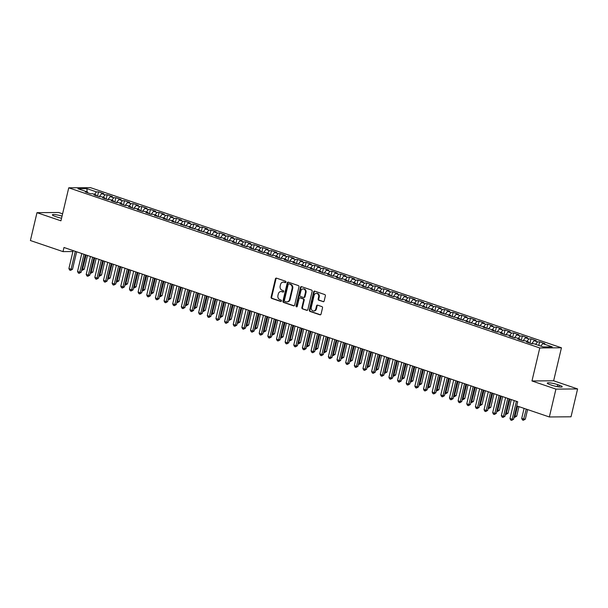 <?xml version="1.0" encoding="UTF-8"?>
<svg xmlns="http://www.w3.org/2000/svg" width="608" height="608" viewBox="0 0 608 608"><rect width="100%" height="100%" fill="white"/><g stroke="black" fill="none" stroke-linecap="round" stroke-linejoin="round"><path stroke-width="0.91" d="M285.942 282.127A0.737 0.616 -90.5 0 0 285.517 281.215L276.496 278.152A1.056 0.882 -90.5 0 0 275.409 278.874L271.1 297.099A1.056 0.882 -90.5 0 0 271.708 298.406L280.729 301.469A0.737 0.616 -90.5 0 0 281.063 300.056L279.893 299.653A3.367 2.82 -90.5 0 1 277.947 295.488L278.304 293.976A3.367 2.82 -90.5 0 1 280.995 291.528A3.367 2.82 -90.5 0 1 281.785 291.658L282.956 292.053A0.737 0.616 -90.5 0 0 283.29 290.632L282.12 290.236A3.367 2.82 -90.5 0 1 280.166 286.072L280.531 284.559A3.367 2.82 -90.5 0 1 283.222 282.112A3.367 2.82 -90.5 0 1 284.012 282.241L285.182 282.636A0.737 0.616 -90.5 0 0 285.942 282.127M323.068 301.697A1.056 0.882 -90.5 0 0 324.155 300.975L325.364 295.86A1.056 0.882 -90.5 0 0 324.756 294.561L314.739 291.156A1.056 0.882 -90.5 0 0 313.652 291.878L309.343 310.103A1.056 0.882 -90.5 0 0 309.951 311.402L319.968 314.815A1.056 0.882 -90.5 0 0 321.054 314.085L322.521 307.914A1.056 0.882 -90.5 0 0 321.906 306.607L317.619 305.155A1.056 0.882 -90.5 0 0 316.532 305.877L315.81 308.94A2.82 2.356 -90.5 0 1 313.561 310.984A2.82 2.356 -90.5 0 1 311.266 307.397L314.1 295.397A2.82 2.356 -90.5 0 1 316.35 293.352A2.82 2.356 -90.5 0 1 318.645 296.94L318.174 298.938A1.056 0.882 -90.5 0 0 318.782 300.246L323.562 301.697M555.925 389.112L577.6 388.938L553.645 380.79L531.97 380.965L555.925 389.112L549.343 416.966L516.732 405.878L517.712 401.751L63.984 247.486L63.004 251.613L72.914 251.53M531.97 380.965L539.775 347.958L68.742 187.811L90.417 187.629L561.442 347.784L539.775 347.958M62.594 213.834L58.657 212.496L36.982 212.671L60.944 220.818L68.742 187.811M36.982 212.671L30.4 240.525L63.004 251.613M298.961 286.885A1.056 0.882 -90.5 0 0 298.353 285.585L288.336 282.18A1.056 0.882 -90.5 0 0 287.25 282.902L282.94 301.127A1.056 0.882 -90.5 0 0 283.548 302.427L293.565 305.832A1.056 0.882 -90.5 0 0 294.652 305.11L298.961 286.885M301.538 286.664L311.554 290.069A1.056 0.882 -90.5 0 1 312.162 291.376L307.853 309.601A1.056 0.882 -90.5 0 1 306.766 310.323L302.48 308.864A1.056 0.882 -90.5 0 1 301.872 307.564L303.62 300.17A1.056 0.882 -90.5 0 0 303.012 298.87L300.162 297.905A1.056 0.882 -90.5 0 0 299.075 298.627L297.259 306.326A0.737 0.616 -90.5 0 1 296.066 305.923L300.451 287.394A1.056 0.882 -90.5 0 1 301.538 286.664M97.538 196.118L98.542 191.87L96.459 191.892L86.944 188.655L77.923 188.731L87.438 191.961L85.363 191.976L90.546 193.747L92.629 193.724L96.087 194.902L94.012 194.917L99.195 196.68L101.278 196.665L104.736 197.843L102.661 197.858L107.852 199.622L109.926 199.606L113.384 200.784L111.31 200.8L116.5 202.563L118.575 202.548L122.033 203.726L119.958 203.741L125.149 205.504L127.224 205.489L130.682 206.667L128.607 206.682L133.798 208.445L135.873 208.43L139.331 209.608L137.256 209.623L142.447 211.386L144.522 211.371L147.98 212.549L145.905 212.564L151.096 214.328L153.17 214.312L156.628 215.49L154.554 215.506L165.285 218.432L163.202 218.447L168.393 220.21L170.468 220.195L173.934 221.365L171.851 221.388L182.582 224.306L180.5 224.329L191.231 227.248L189.149 227.27L199.88 230.189L197.798 230.204L208.529 233.13L206.446 233.145L217.178 236.071L215.095 236.086L220.286 237.85L222.368 237.834L225.826 239.012L223.744 239.028L228.935 240.791L231.017 240.776L234.475 241.954L232.393 241.969L237.584 243.732L239.666 243.717L243.124 244.895L241.042 244.91L246.232 246.673L248.315 246.658L251.773 247.836L249.69 247.851L254.881 249.614L256.964 249.599L260.422 250.777L258.339 250.792L263.53 252.556L265.612 252.54L269.07 253.718L266.988 253.734L272.179 255.497L274.261 255.482L277.719 256.66L275.637 256.675L280.828 258.438L282.91 258.423L286.368 259.601L284.286 259.616L289.476 261.379L291.559 261.364L295.017 262.534L292.934 262.557L303.666 265.476L301.583 265.498L312.314 268.417L310.232 268.44L315.423 270.203L317.505 270.18L320.963 271.358L318.881 271.373L324.072 273.144L326.154 273.121L329.612 274.299L327.53 274.314L332.72 276.085L334.803 276.062L338.261 277.24L336.186 277.256L341.369 279.019L343.452 279.004L346.91 280.182L344.835 280.197L350.018 281.96L352.1 281.945L355.558 283.123L353.484 283.138L358.667 284.901L360.749 284.886L364.207 286.064L362.132 286.079L367.316 287.842L369.398 287.827L372.856 289.005L370.781 289.02L375.964 290.784L378.047 290.768L381.505 291.946L379.43 291.962L384.613 293.725L386.696 293.71L390.154 294.888L388.079 294.903L393.27 296.666L395.344 296.651L398.802 297.829L396.728 297.844L401.918 299.607L403.993 299.592L407.451 300.77L405.376 300.785L410.567 302.548L412.642 302.533L416.1 303.704L414.025 303.726L424.749 306.645L422.674 306.668L433.398 309.586L431.323 309.609L436.514 311.372L438.588 311.349L442.054 312.527L439.972 312.542L450.703 315.468L448.62 315.484L459.352 318.41L457.269 318.425L468 321.351L465.918 321.366L476.649 324.292L474.567 324.307L485.298 327.233L483.216 327.248L493.947 330.174L491.864 330.19L497.055 331.953L499.138 331.938L502.596 333.116L500.513 333.131L505.704 334.894L507.786 334.879L511.244 336.057L509.162 336.072L514.353 337.835L516.435 337.82L519.893 338.998L517.811 339.013L523.002 340.776L525.084 340.761L528.542 341.939L526.46 341.954L531.65 343.718L533.733 343.702L543.24 346.932L552.262 346.864L542.754 343.626L540.778 346.096M98.542 191.87L103.732 193.633L101.65 193.656L105.108 194.826L103.132 197.296M106.187 199.059L107.19 194.811L105.108 194.826M107.19 194.811L112.381 196.574L110.299 196.597L113.757 197.767L111.781 200.237M114.836 202L115.839 197.752L113.757 197.767M115.839 197.752L121.03 199.515L118.948 199.538L122.406 200.708L120.43 203.178M123.485 204.942L124.488 200.693L122.406 200.708M124.488 200.693L129.679 202.456L127.596 202.472L131.054 203.65L129.078 206.12M132.134 207.883L133.137 203.634L131.054 203.65M133.137 203.634L138.328 205.398L136.245 205.413L139.703 206.591L137.727 209.061M140.782 210.824L141.786 206.576L139.703 206.591M141.786 206.576L146.976 208.339L144.894 208.354L148.352 209.532L146.376 212.002M149.431 213.765L150.434 209.517L148.352 209.532M150.434 209.517L155.625 211.28L153.543 211.295L157.001 212.473L155.025 214.943M158.08 216.706L159.083 212.458L157.001 212.473M159.083 212.458L164.274 214.221L162.192 214.236L165.65 215.414L163.674 217.884M166.729 219.648L167.732 215.399L165.65 215.414M167.732 215.399L172.923 217.162L170.84 217.178L174.298 218.356L172.322 220.826M175.378 222.581L176.381 218.34L174.298 218.356M176.381 218.34L181.572 220.104L179.489 220.119L182.955 221.297L180.979 223.767M184.026 225.522L185.03 221.282L182.955 221.297M185.03 221.282L190.22 223.045L188.138 223.06L191.604 224.238L189.628 226.708M192.675 228.464L193.678 224.223L191.604 224.238M193.678 224.223L198.869 225.986L196.787 226.001L200.252 227.179L198.276 229.642M201.324 231.405L202.327 227.156L200.252 227.179M202.327 227.156L207.518 228.927L205.436 228.942L208.901 230.12L206.925 232.583M209.973 234.346L210.976 230.098L208.901 230.12M210.976 230.098L216.167 231.868L214.084 231.884L217.55 233.062L215.574 235.524M218.622 237.287L219.625 233.039L217.55 233.062M219.625 233.039L224.816 234.802L222.733 234.825L226.199 235.995L224.223 238.465M227.27 240.228L228.274 235.98L226.199 235.995M228.274 235.98L233.464 237.743L231.382 237.766L234.848 238.936L232.872 241.406M235.919 243.17L236.922 238.921L234.848 238.936M236.922 238.921L242.113 240.684L240.038 240.707L243.496 241.878L241.52 244.348M244.568 246.111L245.571 241.862L243.496 241.878M245.571 241.862L250.762 243.626L248.687 243.641L252.145 244.819L250.169 247.289M253.217 249.052L254.22 244.804L252.145 244.819M254.22 244.804L259.411 246.567L257.336 246.582L260.794 247.76L258.818 250.23M261.866 251.993L262.869 247.745L260.794 247.76M262.869 247.745L268.06 249.508L265.985 249.523L269.443 250.701L267.467 253.171M270.514 254.934L271.518 250.686L269.443 250.701M271.518 250.686L276.708 252.449L274.634 252.464L278.092 253.642L276.116 256.112M279.163 257.876L280.166 253.627L278.092 253.642M280.166 253.627L285.357 255.39L283.282 255.406L286.74 256.584L284.764 259.054M287.812 260.817L288.823 256.568L286.74 256.584M288.823 256.568L294.006 258.332L291.931 258.347L295.389 259.525L293.413 261.995M296.461 263.75L297.472 259.51L295.389 259.525M297.472 259.51L302.655 261.273L300.58 261.288L304.038 262.466L302.062 264.936M305.11 266.692L306.12 262.451L304.038 262.466M306.12 262.451L311.304 264.214L309.229 264.229L312.687 265.407L310.711 267.877M313.766 269.633L314.769 265.392L312.687 265.407M314.769 265.392L319.952 267.155L317.878 267.17L321.336 268.348L319.36 270.811M322.415 272.574L323.418 268.326L321.336 268.348M323.418 268.326L328.601 270.096L326.526 270.112L329.984 271.29L328.008 273.752M331.064 275.515L332.067 271.267L329.984 271.29M332.067 271.267L337.25 273.038L335.175 273.053L338.633 274.231L336.657 276.693M339.712 278.456L340.716 274.208L338.633 274.231M340.716 274.208L345.906 275.971L343.824 275.994L347.282 277.164L345.306 279.634M348.361 281.398L349.364 277.149L347.282 277.164M349.364 277.149L354.555 278.912L352.473 278.935L355.931 280.106L353.955 282.576M357.01 284.339L358.013 280.09L355.931 280.106M358.013 280.09L363.204 281.854L361.122 281.876L364.58 283.047L362.604 285.517M365.659 287.28L366.662 283.032L364.58 283.047M366.662 283.032L371.853 284.795L369.77 284.81L373.228 285.988L371.252 288.458M374.308 290.221L375.311 285.973L373.228 285.988M375.311 285.973L380.502 287.736L378.419 287.751L381.877 288.929L379.901 291.399M382.956 293.162L383.96 288.914L381.877 288.929M383.96 288.914L389.15 290.677L387.068 290.692L390.526 291.87L388.55 294.34M391.605 296.104L392.608 291.855L390.526 291.87M392.608 291.855L397.799 293.618L395.717 293.634L399.175 294.812L397.199 297.282M400.254 299.045L401.257 294.796L399.175 294.812M401.257 294.796L406.448 296.56L404.366 296.575L407.824 297.753L405.848 300.223M408.903 301.986L409.906 297.738L407.824 297.753M409.906 297.738L415.097 299.501L413.014 299.516L416.472 300.694L414.496 303.164M417.552 304.92L418.555 300.679L416.472 300.694M418.555 300.679L423.746 302.442L421.663 302.457L425.121 303.635L423.145 306.105M426.2 307.861L427.204 303.62L425.121 303.635M427.204 303.62L432.394 305.383L430.312 305.398L433.77 306.576L431.794 309.046M434.849 310.802L435.852 306.561L433.77 306.576M435.852 306.561L441.043 308.324L438.961 308.34L442.419 309.518L440.443 311.98M443.498 313.743L444.501 309.495L442.419 309.518M444.501 309.495L449.692 311.266L447.61 311.281L451.068 312.459L449.092 314.921M452.147 316.684L453.15 312.436L451.068 312.459M453.15 312.436L458.341 314.207L456.258 314.222L459.724 315.4L457.748 317.862M460.796 319.626L461.799 315.377L459.724 315.4M461.799 315.377L466.99 317.14L464.907 317.163L468.373 318.334L466.397 320.804M469.444 322.567L470.448 318.318L468.373 318.334M470.448 318.318L475.638 320.082L473.556 320.104L477.022 321.275L475.046 323.745M478.093 325.508L479.096 321.26L477.022 321.275M479.096 321.26L484.287 323.023L482.205 323.046L485.67 324.216L483.694 326.686M486.742 328.449L487.745 324.201L485.67 324.216M487.745 324.201L492.936 325.964L490.854 325.987L494.319 327.157L492.343 329.627M495.391 331.39L496.394 327.142L494.319 327.157M496.394 327.142L501.585 328.905L499.502 328.92L502.968 330.098L500.992 332.568M504.04 334.332L505.043 330.083L502.968 330.098M505.043 330.083L510.234 331.846L508.151 331.862L511.617 333.04L509.641 335.51M512.688 337.273L513.692 333.024L511.617 333.04M513.692 333.024L518.882 334.788L516.808 334.803L520.266 335.981L518.29 338.451M521.337 340.214L522.34 335.966L520.266 335.981M522.34 335.966L527.531 337.729L525.456 337.744L528.914 338.922L526.938 341.392M529.986 343.155L530.989 338.907L528.914 338.922M530.989 338.907L536.18 340.67L534.105 340.685L537.563 341.863L535.587 344.333M538.794 345.42L539.638 341.848L537.563 341.863M539.638 341.848L544.829 343.611L542.754 343.626M528.542 341.939L528.816 342.752M519.893 338.998L520.167 339.811M534.105 340.685L531.673 343.718M511.244 336.057L511.518 336.87M525.456 337.744L523.024 340.776M502.596 333.116L502.862 333.929M516.808 334.803L514.376 337.835M493.947 330.174L494.213 330.988M508.151 331.862L505.727 334.894M485.298 327.233L485.564 328.046M499.502 328.92L497.078 331.953M476.649 324.292L476.915 325.105M490.854 325.987L488.429 329.012M468 321.351L468.266 322.164M482.205 323.046L479.78 326.07M459.352 318.41L459.618 319.23M473.556 320.104L471.132 323.129M450.703 315.468L450.969 316.289M464.907 317.163L462.483 320.188M442.054 312.527L442.32 313.348M456.258 314.222L453.834 317.254M433.398 309.586L433.671 310.407M447.61 311.281L445.185 314.313M424.749 306.645L425.022 307.466M438.961 308.34L436.536 311.372M416.1 303.704L416.374 304.524M430.312 305.398L427.888 308.431M407.451 300.77L407.725 301.583M421.663 302.457L419.239 305.49M398.802 297.829L399.076 298.642M413.014 299.516L410.59 302.548M390.154 294.888L390.427 295.701M404.366 296.575L401.941 299.607M381.505 291.946L381.778 292.76M395.717 293.634L393.292 296.666M372.856 289.005L373.13 289.818M387.068 290.692L384.644 293.725M364.207 286.064L364.481 286.877M378.419 287.751L375.995 290.784M355.558 283.123L355.832 283.936M369.77 284.81L367.346 287.842M346.91 280.182L347.183 280.995M361.122 281.876L358.697 284.901M338.261 277.24L338.534 278.061M352.473 278.935L350.048 281.96M329.612 274.299L329.886 275.12M343.824 275.994L341.4 279.019M320.963 271.358L321.237 272.179M335.175 273.053L332.751 276.085M312.314 268.417L312.588 269.238M326.526 270.112L324.102 273.144M303.666 265.476L303.939 266.296M317.878 267.17L315.453 270.203M295.017 262.534L295.29 263.355M309.229 264.229L306.804 267.262M286.368 259.601L286.642 260.414M300.58 261.288L298.156 264.32M277.719 256.66L277.993 257.473M291.931 258.347L289.499 261.379M269.07 253.718L269.344 254.532M283.282 255.406L280.85 258.438M260.422 250.777L260.695 251.59M274.634 252.464L272.202 255.497M251.773 247.836L252.046 248.649M265.985 249.523L263.553 252.556M243.124 244.895L243.398 245.708M257.336 246.582L254.904 249.614M234.475 241.954L234.749 242.767M248.687 243.641L246.255 246.673M225.826 239.012L226.1 239.826M240.038 240.707L237.606 243.732M217.178 236.071L217.444 236.892M231.382 237.766L228.958 240.791M208.529 233.13L208.795 233.951M222.733 234.825L220.309 237.85M199.88 230.189L200.146 231.01M214.084 231.884L211.66 234.916M191.231 227.248L191.497 228.068M205.436 228.942L203.011 231.975M182.582 224.306L182.848 225.127M196.787 226.001L194.362 229.034M173.934 221.365L174.2 222.186M188.138 223.06L185.714 226.092M165.285 218.432L165.551 219.245M179.489 220.119L177.065 223.151M156.628 215.49L156.902 216.304M170.84 217.178L168.416 220.21M147.98 212.549L148.253 213.362M162.192 214.236L159.767 217.269M139.331 209.608L139.604 210.421M153.543 211.295L151.118 214.328M130.682 206.667L130.956 207.48M144.894 208.354L142.47 211.386M122.033 203.726L122.307 204.539M136.245 205.413L133.821 208.445M113.384 200.784L113.658 201.598M127.596 202.472L125.172 205.504M104.736 197.843L105.009 198.656M118.948 199.538L116.523 202.563M96.087 194.902L96.36 195.715M110.299 196.597L107.874 199.622M87.438 191.961L87.712 192.782M101.65 193.656L99.226 196.68M549.343 416.966L571.018 416.792L577.6 388.938M553.645 380.79L561.442 347.784M86.944 188.655L87.028 191.824M96.459 191.892L94.483 194.355M62.054 216.129A6.863 1.049 13.3 0 0 52.387 214.829A6.863 1.049 13.3 0 0 55.313 216.44L56.871 216.965A6.863 1.049 13.3 0 0 61.552 218.226M551.768 385.229A6.863 1.049 13.3 0 0 558.547 386.863A6.863 1.049 13.3 0 0 562.202 386.779A6.863 1.049 13.3 0 0 559.269 385.168L557.711 384.644A6.863 1.049 13.3 0 0 550.939 383.01A6.863 1.049 13.3 0 0 547.284 383.093A6.863 1.049 13.3 0 0 550.217 384.704L551.768 385.229M285.631 282.583L284.597 282.234A3.367 2.82 -90.5 0 0 283.807 282.104L283.222 282.112M280.995 291.528L281.58 291.521A3.367 2.82 -90.5 0 1 282.37 291.65L283.404 292M276.541 278.168A1.056 0.882 -90.5 0 0 275.994 278.867L271.685 297.099A1.056 0.882 -90.5 0 0 272.293 298.399L281.177 301.416M288.382 282.196A1.056 0.882 -90.5 0 0 287.835 282.895L283.526 301.12A1.056 0.882 -90.5 0 0 284.134 302.427L294.105 305.816M288.937 283.913A0.737 0.616 -90.5 0 0 288.177 284.422L284.392 300.42A0.737 0.616 -90.5 0 0 284.818 301.332L286.049 301.75A3.367 2.82 -90.5 0 0 286.839 301.88A3.367 2.82 -90.5 0 0 289.53 299.432L292.114 288.496A3.367 2.82 -90.5 0 0 290.168 284.331L289.522 283.906A0.737 0.616 -90.5 0 0 289.172 283.913M286.839 301.88L287.432 301.872A3.367 2.82 -90.5 0 0 290.115 299.425L289.53 299.432M289.522 283.906L290.753 284.324A3.367 2.82 -90.5 0 1 292.706 288.488L290.115 299.425M307.306 310.3L302.48 308.864M300.253 297.905A1.056 0.882 -90.5 0 1 300.755 297.897L303.597 298.87A1.056 0.882 -90.5 0 1 304.205 300.17L302.457 307.557A1.056 0.882 -90.5 0 0 303.065 308.864M301.583 286.68A1.056 0.882 -90.5 0 0 301.036 287.386L296.658 305.915A0.737 0.616 -90.5 0 0 296.962 306.766M305.429 292.501A2.82 2.356 -90.5 0 0 303.141 288.914A2.82 2.356 -90.5 0 0 300.892 290.958L299.888 295.184A1.056 0.882 -90.5 0 0 300.504 296.484L303.346 297.456A1.056 0.882 -90.5 0 0 304.433 296.727L305.429 292.501L306.022 292.501A2.82 2.356 -90.5 0 0 303.726 288.906L303.141 288.914M303.932 297.449A1.056 0.882 -90.5 0 0 305.018 296.727L304.433 296.727M306.022 292.501L305.018 296.727M316.35 293.352L316.935 293.345A2.82 2.356 -90.5 0 1 319.23 296.94L318.759 298.938A1.056 0.882 -90.5 0 0 319.367 300.238L323.608 301.682M313.561 310.984L314.146 310.977A2.82 2.356 -90.5 0 0 316.396 308.932L315.81 308.94M317.672 305.17A1.056 0.882 -90.5 0 0 317.118 305.87L316.396 308.932M314.784 291.171A1.056 0.882 -90.5 0 0 314.237 291.87L309.928 310.103A1.056 0.882 -90.5 0 0 310.536 311.402L320.507 314.792M81.951 268.903L84.238 269.169L87.476 255.474M84.238 269.169L82.247 270.302L86.123 255.01M82.247 270.302L81.67 270.104M75.301 251.332L71.06 269.276L68.894 268.538L73.135 250.602M76.654 251.796L72.527 269.268L71.06 269.276L70.536 270.393L69.669 270.096L68.894 268.538M72.527 269.268L70.536 270.393M90.6 271.844L92.887 272.11L96.125 258.415M92.887 272.11L90.896 273.243L94.772 257.952M90.896 273.243L90.318 273.045M99.248 274.786L101.536 275.052L104.774 261.356M101.536 275.052L99.545 276.176L103.421 260.893M99.545 276.176L98.967 275.986M83.95 254.273L79.709 272.217L77.543 271.48L81.791 253.536M85.302 254.737L81.176 272.209L79.709 272.217L79.184 273.334L78.318 273.038L77.543 271.48M81.176 272.209L79.184 273.334M92.598 257.214L88.358 275.158L86.192 274.421L90.44 256.477M93.951 257.678L89.824 275.143L88.358 275.158L87.833 276.275L86.967 275.979L86.192 274.421M89.824 275.143L87.833 276.275M107.897 277.727L110.185 277.993L113.422 264.298M110.185 277.993L108.194 279.118L112.07 263.834M108.194 279.118L107.616 278.928M116.546 280.668L118.834 280.934L122.071 267.239M118.834 280.934L116.842 282.059L120.718 266.775M116.842 282.059L116.265 281.861M101.247 260.156L97.006 278.099L94.84 277.362L99.089 259.418M102.6 260.619L98.473 278.084L97.006 278.099L96.482 279.216L95.616 278.92L94.84 277.362M98.473 278.084L96.482 279.216M109.896 263.097L105.655 281.04L103.497 280.303L107.738 262.36M111.249 263.56L107.122 281.025L105.655 281.04L105.131 282.158L104.264 281.861L103.497 280.303M107.122 281.025L105.131 282.158M125.195 283.609L127.482 283.875L130.72 270.18M127.482 283.875L125.491 285L129.367 269.716M125.491 285L124.914 284.802M118.545 266.038L114.304 283.982L112.146 283.244L116.386 265.301M119.898 266.494L115.771 283.966L114.304 283.982L113.78 285.099L112.913 284.802L112.146 283.244M115.771 283.966L113.78 285.099M133.851 286.55L136.131 286.816L139.369 273.121M136.131 286.816L134.14 287.941L138.016 272.658M134.14 287.941L133.562 287.744M127.194 268.979L122.953 286.923L120.794 286.186L125.035 268.242M128.546 269.435L124.42 286.908L122.953 286.923L122.428 288.04L121.562 287.744L120.794 286.186M124.42 286.908L122.428 288.04M142.5 289.484L144.78 289.758L148.018 276.055M144.78 289.758L142.789 290.882L146.665 275.599M142.789 290.882L142.211 290.685M135.842 271.92L131.602 289.864L129.443 289.127L133.684 271.183M137.195 272.376L133.068 289.849L131.602 289.864L131.077 290.981L130.211 290.685L129.443 289.127M133.068 289.849L131.077 290.981M151.149 292.425L153.429 292.699L156.666 278.996M153.429 292.699L151.438 293.824L155.314 278.54M151.438 293.824L150.86 293.626M144.491 274.862L140.25 292.805L138.092 292.068L142.333 274.124M145.844 275.318L141.717 292.79L140.25 292.805L139.726 293.922L138.86 293.626L138.092 292.068M141.717 292.79L139.726 293.922M159.798 295.366L162.078 295.632L165.315 281.937M162.078 295.632L160.086 296.765L163.962 281.481M160.086 296.765L159.509 296.567M153.14 277.803L148.899 295.746L146.741 295.009L150.982 277.066M154.493 278.259L150.366 295.731L148.899 295.746L148.375 296.856L147.508 296.567L146.741 295.009M150.366 295.731L148.375 296.856M168.446 298.308L170.726 298.574L173.964 284.878M170.726 298.574L168.735 299.706L172.611 284.422M168.735 299.706L168.158 299.508M161.789 280.744L157.548 298.68L155.39 297.95L159.63 280.007M163.142 281.2L159.015 298.672L157.548 298.68L157.024 299.797L156.157 299.508L155.39 297.95M159.015 298.672L157.024 299.797M177.095 301.249L179.375 301.515L182.613 287.82M179.375 301.515L177.384 302.647L181.26 287.364M177.384 302.647L176.806 302.45M170.438 283.678L166.197 301.621L164.038 300.892L168.279 282.948M171.79 284.141L167.664 301.614L166.197 301.621L165.672 302.738L164.806 302.45L164.038 300.892M167.664 301.614L165.672 302.738M185.744 304.19L188.024 304.456L191.262 290.761M188.024 304.456L186.04 305.588L189.909 290.305M186.04 305.588L185.455 305.391M179.086 286.619L174.846 304.562L172.687 303.833L176.928 285.889M180.439 287.082L176.312 304.555L174.846 304.562L174.321 305.68L173.455 305.391L172.687 303.833M176.312 304.555L174.321 305.68M194.393 307.131L196.673 307.397L199.918 293.702M196.673 307.397L194.689 308.53L198.558 293.246M194.689 308.53L194.104 308.332M187.735 289.56L183.494 307.504L181.336 306.774L185.577 288.83M189.088 290.024L184.961 307.496L183.494 307.504L182.97 308.621L182.104 308.332L181.336 306.774M184.961 307.496L182.97 308.621M203.042 310.072L205.329 310.338L208.567 296.643M205.329 310.338L203.338 311.471L207.214 296.18M203.338 311.471L202.753 311.273M196.384 292.501L192.143 310.445L189.985 309.708L194.226 291.772M197.737 292.965L193.61 310.437L192.143 310.445L191.619 311.562L190.752 311.266L189.985 309.708M193.61 310.437L191.619 311.562M211.69 313.014L213.978 313.28L217.216 299.584M213.978 313.28L211.987 314.412L215.863 299.121M211.987 314.412L211.402 314.214M205.033 295.442L200.792 313.386L198.634 312.649L202.874 294.705M206.386 295.906L202.259 313.378L200.792 313.386L200.268 314.503L199.401 314.207L198.634 312.649M202.259 313.378L200.268 314.503M220.339 315.955L222.627 316.221L225.864 302.526M222.627 316.221L220.636 317.353L224.512 302.062M220.636 317.353L220.058 317.156M213.682 298.384L209.441 316.327L207.282 315.59L211.523 297.646M215.034 298.847L210.908 316.312L209.441 316.327L208.916 317.444L208.05 317.148L207.282 315.59M210.908 316.312L208.916 317.444M228.988 318.896L231.276 319.162L234.513 305.467M231.276 319.162L229.284 320.287L233.16 305.003M229.284 320.287L228.707 320.097M222.338 301.325L218.09 319.268L215.931 318.531L220.172 300.588M223.691 301.788L219.556 319.253L218.09 319.268L217.565 320.386L216.699 320.089L215.931 318.531M219.556 319.253L217.565 320.386M237.637 321.837L239.924 322.103L243.162 308.408M239.924 322.103L237.933 323.228L241.809 307.944M237.933 323.228L237.356 323.03M230.987 304.266L226.738 322.21L224.58 321.472L228.821 303.529M232.34 304.73L228.205 322.194L226.738 322.21L226.214 323.327L225.348 323.03L224.58 321.472M228.205 322.194L226.214 323.327M246.286 324.778L248.573 325.044L251.811 311.349M248.573 325.044L246.582 326.169L250.458 310.886M246.582 326.169L246.004 325.972M239.636 307.207L235.387 325.151L233.229 324.414L237.47 306.47M240.988 307.663L236.854 325.136L235.387 325.151L234.863 326.268L233.996 325.972L233.229 324.414M236.854 325.136L234.863 326.268M254.934 327.72L257.222 327.986L260.46 314.29M257.222 327.986L255.231 329.11L259.107 313.827M255.231 329.11L254.653 328.913M248.284 310.148L244.044 328.092L241.878 327.355L246.118 309.411M249.637 310.604L245.503 328.077L244.044 328.092L243.512 329.209L242.645 328.913L241.878 327.355M245.503 328.077L243.512 329.209M263.583 330.653L265.871 330.927L269.108 317.232M265.871 330.927L263.88 332.052L267.756 316.768M263.88 332.052L263.302 331.854M256.933 313.09L252.692 331.033L250.526 330.296L254.767 312.352M258.286 313.546L254.152 331.018L252.692 331.033L252.16 332.15L251.294 331.854L250.526 330.296M254.152 331.018L252.16 332.15M272.232 333.594L274.52 333.868L277.757 320.165M274.52 333.868L272.528 334.993L276.404 319.709M272.528 334.993L271.951 334.795M265.582 316.031L261.341 333.974L259.175 333.237L263.416 315.294M266.935 316.487L262.8 333.959L261.341 333.974L260.809 335.092L259.95 334.795L259.175 333.237M262.8 333.959L260.809 335.092M280.881 336.536L283.168 336.802L286.406 323.106M283.168 336.802L281.177 337.934L285.053 322.65M281.177 337.934L280.6 337.736M289.53 339.477L291.817 339.743L295.055 326.048M291.817 339.743L289.826 340.875L293.702 325.592M289.826 340.875L289.248 340.678M298.178 342.418L300.466 342.684L303.704 328.989M300.466 342.684L298.475 343.816L302.351 328.533M298.475 343.816L297.897 343.619M306.827 345.359L309.115 345.625L312.352 331.93M309.115 345.625L307.124 346.758L311 331.474M307.124 346.758L306.546 346.56M315.476 348.3L317.764 348.566L321.001 334.871M317.764 348.566L315.772 349.699L319.648 334.415M315.772 349.699L315.195 349.501M324.125 351.242L326.412 351.508L329.65 337.812M326.412 351.508L324.421 352.64L328.297 337.349M324.421 352.64L323.844 352.442M332.774 354.183L335.061 354.449L338.299 340.754M335.061 354.449L333.07 355.581L336.946 340.29M333.07 355.581L332.492 355.384M341.422 357.124L343.71 357.39L346.948 343.695M343.71 357.39L341.719 358.522L345.595 343.231M341.719 358.522L341.141 358.325M350.071 360.065L352.359 360.331L355.596 346.636M352.359 360.331L350.368 361.456L354.244 346.172M350.368 361.456L349.79 361.266M358.72 363.006L361.008 363.272L364.245 349.577M361.008 363.272L359.016 364.397L362.892 349.114M359.016 364.397L358.439 364.2M367.369 365.948L369.656 366.214L372.894 352.518M369.656 366.214L367.665 367.338L371.541 352.055M367.665 367.338L367.088 367.141M376.018 368.889L378.305 369.155L381.543 355.46M378.305 369.155L376.314 370.28L380.19 354.996M376.314 370.28L375.736 370.082M384.666 371.822L386.954 372.096L390.192 358.401M386.954 372.096L384.963 373.221L388.839 357.937M384.963 373.221L384.385 373.023M393.315 374.764L395.603 375.037L398.84 361.334M395.603 375.037L393.612 376.162L397.488 360.878M393.612 376.162L393.034 375.964M401.964 377.705L404.252 377.971L407.489 364.276M404.252 377.971L402.26 379.103L406.136 363.82M402.26 379.103L401.683 378.906M410.62 380.646L412.9 380.912L416.138 367.217M412.9 380.912L410.909 382.044L414.785 366.761M410.909 382.044L410.332 381.847M419.269 383.587L421.549 383.853L424.787 370.158M421.549 383.853L419.558 384.986L423.434 369.702M419.558 384.986L418.98 384.788M427.918 386.528L430.198 386.794L433.436 373.099M430.198 386.794L428.207 387.927L432.083 372.643M428.207 387.927L427.629 387.729M436.567 389.47L438.847 389.736L442.084 376.04M438.847 389.736L436.856 390.868L440.732 375.584M436.856 390.868L436.278 390.67M445.216 392.411L447.496 392.677L450.733 378.982M447.496 392.677L445.504 393.809L449.38 378.518M445.504 393.809L444.927 393.612M453.864 395.352L456.144 395.618L459.382 381.923M456.144 395.618L454.153 396.75L458.029 381.459M454.153 396.75L453.576 396.553M462.513 398.293L464.793 398.559L468.031 384.864M464.793 398.559L462.81 399.692L466.678 384.4M462.81 399.692L462.224 399.494M471.162 401.234L473.442 401.5L476.68 387.805M473.442 401.5L471.458 402.625L475.327 387.342M471.458 402.625L470.873 402.435M479.811 404.176L482.098 404.442L485.336 390.746M482.098 404.442L480.107 405.566L483.983 390.283M480.107 405.566L479.522 405.376M488.46 407.117L490.747 407.383L493.985 393.688M490.747 407.383L488.756 408.508L492.632 393.224M488.756 408.508L488.171 408.31M497.108 410.058L499.396 410.324L502.634 396.629M499.396 410.324L497.405 411.449L501.281 396.165M497.405 411.449L496.827 411.251M274.231 318.972L269.99 336.916L267.824 336.178L272.065 318.235M275.584 319.428L271.449 336.9L269.99 336.916L269.458 338.033L268.599 337.736L267.824 336.178M271.449 336.9L269.458 338.033M282.88 321.913L278.639 339.849L276.473 339.12L280.714 321.176M284.232 322.369L280.098 339.842L278.639 339.849L278.107 340.966L277.248 340.678L276.473 339.12M280.098 339.842L278.107 340.966M291.528 324.847L287.288 342.79L285.122 342.061L289.362 324.117M292.881 325.31L288.747 342.783L287.288 342.79L286.756 343.908L285.897 343.619L285.122 342.061M288.747 342.783L286.756 343.908M300.177 327.788L295.936 345.732L293.77 345.002L298.011 327.058M301.53 328.252L297.396 345.724L295.936 345.732L295.404 346.849L294.546 346.56L293.77 345.002M297.396 345.724L295.404 346.849M308.826 330.729L304.585 348.673L302.419 347.943L306.66 330M310.179 331.193L306.044 348.665L304.585 348.673L304.053 349.79L303.194 349.501L302.419 347.943M306.044 348.665L304.053 349.79M317.475 333.67L313.234 351.614L311.068 350.877L315.309 332.941M318.828 334.134L314.693 351.606L313.234 351.614L312.702 352.731L311.843 352.435L311.068 350.877M314.693 351.606L312.702 352.731M326.124 336.612L321.883 354.555L319.717 353.818L323.958 335.874M327.476 337.075L323.342 354.548L321.883 354.555L321.358 355.672L320.492 355.376L319.717 353.818M323.342 354.548L321.358 355.672M334.772 339.553L330.532 357.496L328.366 356.759L332.606 338.816M336.125 340.016L331.998 357.481L330.532 357.496L330.007 358.614L329.141 358.317L328.366 356.759M331.998 357.481L330.007 358.614M343.421 342.494L339.18 360.438L337.014 359.7L341.255 341.757M344.774 342.958L340.647 360.422L339.18 360.438L338.656 361.555L337.79 361.258L337.014 359.7M340.647 360.422L338.656 361.555M352.07 345.435L347.829 363.379L345.663 362.642L349.904 344.698M353.423 345.899L349.296 363.364L347.829 363.379L347.305 364.496L346.438 364.2L345.663 362.642M349.296 363.364L347.305 364.496M360.719 348.376L356.478 366.32L354.312 365.583L358.553 347.639M362.072 348.832L357.945 366.305L356.478 366.32L355.954 367.437L355.087 367.141L354.312 365.583M357.945 366.305L355.954 367.437M369.368 351.318L365.127 369.261L362.961 368.524L367.209 350.58M370.72 351.774L366.594 369.246L365.127 369.261L364.602 370.378L363.736 370.082L362.961 368.524M366.594 369.246L364.602 370.378M378.016 354.259L373.776 372.202L371.61 371.465L375.858 353.522M379.369 354.715L375.242 372.187L373.776 372.202L373.251 373.32L372.385 373.023L371.61 371.465M375.242 372.187L373.251 373.32M386.665 357.2L382.424 375.144L380.258 374.406L384.507 356.463M388.018 357.656L383.891 375.128L382.424 375.144L381.9 376.261L381.034 375.964L380.258 374.406M383.891 375.128L381.9 376.261M395.314 360.141L391.073 378.085L388.915 377.348L393.156 359.404M396.667 360.597L392.54 378.07L391.073 378.085L390.549 379.202L389.682 378.906L388.915 377.348M392.54 378.07L390.549 379.202M403.963 363.082L399.722 381.018L397.564 380.289L401.804 362.345M405.316 363.538L401.189 381.011L399.722 381.018L399.198 382.136L398.331 381.847L397.564 380.289M401.189 381.011L399.198 382.136M412.612 366.024L408.371 383.96L406.212 383.23L410.453 365.286M413.964 366.48L409.838 383.952L408.371 383.96L407.846 385.077L406.98 384.788L406.212 383.23M409.838 383.952L407.846 385.077M421.26 368.957L417.02 386.901L414.861 386.171L419.102 368.228M422.613 369.421L418.486 386.893L417.02 386.901L416.495 388.018L415.629 387.729L414.861 386.171M418.486 386.893L416.495 388.018M429.909 371.898L425.668 389.842L423.51 389.112L427.751 371.169M431.262 372.362L427.135 389.834L425.668 389.842L425.144 390.959L424.278 390.67L423.51 389.112M427.135 389.834L425.144 390.959M438.558 374.84L434.317 392.783L432.159 392.046L436.4 374.11M439.911 375.303L435.784 392.776L434.317 392.783L433.793 393.9L432.926 393.604L432.159 392.046M435.784 392.776L433.793 393.9M447.207 377.781L442.966 395.724L440.808 394.987L445.048 377.044M448.56 378.244L444.433 395.717L442.966 395.724L442.442 396.842L441.575 396.545L440.808 394.987M444.433 395.717L442.442 396.842M455.856 380.722L451.615 398.666L449.456 397.928L453.697 379.985M457.208 381.186L453.082 398.65L451.615 398.666L451.09 399.783L450.224 399.486L449.456 397.928M453.082 398.65L451.09 399.783M464.504 383.663L460.264 401.607L458.105 400.87L462.346 382.926M465.857 384.127L461.73 401.592L460.264 401.607L459.739 402.724L458.873 402.428L458.105 400.87M461.73 401.592L459.739 402.724M473.153 386.604L468.912 404.548L466.754 403.811L470.995 385.867M474.506 387.068L470.379 404.533L468.912 404.548L468.388 405.665L467.522 405.369L466.754 403.811M470.379 404.533L468.388 405.665M481.802 389.546L477.561 407.489L475.403 406.752L479.644 388.808M483.155 390.002L479.028 407.474L477.561 407.489L477.037 408.606L476.17 408.31L475.403 406.752M479.028 407.474L477.037 408.606M490.451 392.487L486.21 410.43L484.052 409.693L488.292 391.75M491.804 392.943L487.677 410.415L486.21 410.43L485.686 411.548L484.819 411.251L484.052 409.693M487.677 410.415L485.686 411.548M505.757 412.992L508.045 413.265L511.282 399.57M508.045 413.265L506.054 414.39L509.93 399.106M506.054 414.39L505.476 414.192M499.1 395.428L494.859 413.372L492.7 412.634L496.941 394.691M500.46 395.884L496.326 413.356L494.859 413.372L494.334 414.489L493.468 414.192L492.7 412.634M496.326 413.356L494.334 414.489M514.406 415.933L516.694 416.206L518.951 406.63M516.694 416.206L514.702 417.331L517.598 406.174M514.702 417.331L514.125 417.134M507.756 398.369L503.508 416.313L501.349 415.576L505.59 397.632M509.109 398.825L504.974 416.298L503.508 416.313L502.983 417.43L502.117 417.134L501.349 415.576M504.974 416.298L502.983 417.43M524.088 408.378L521.71 418.418L523.876 419.155L525.342 419.14L527.6 409.572M525.342 419.14L523.351 420.272L526.247 409.116M523.351 420.272L522.485 419.976L521.71 418.418M516.405 401.31L512.156 419.254L509.998 418.517L514.239 400.573M516.777 405.893L513.623 419.239L512.156 419.254L511.632 420.371L510.766 420.075L509.998 418.517M513.623 419.239L511.632 420.371M284.597 282.234L284.012 282.241M282.37 291.65L281.785 291.658M272.293 298.399L271.708 298.406M271.685 297.099L271.1 297.099M275.994 278.867L275.409 278.874M294.059 305.832L293.565 305.832M284.134 302.427L283.548 302.427M283.526 301.12L282.94 301.127M287.835 282.895L287.25 282.902M292.706 288.488L292.114 288.496M290.753 284.324L290.168 284.331M307.26 310.323L306.766 310.323M302.457 307.557L301.872 307.564M304.205 300.17L303.62 300.17M303.597 298.87L303.012 298.87M300.755 297.897L300.162 297.905M296.658 305.915L296.066 305.923M301.036 287.386L300.451 287.394M319.367 300.238L318.782 300.246M318.759 298.938L318.174 298.938M319.23 296.94L318.645 296.94M317.118 305.87L316.532 305.877M320.462 314.807L319.968 314.815M310.536 311.402L309.951 311.402M309.928 310.103L309.343 310.103M314.237 291.87L313.652 291.878M558.858 386.908L559.269 385.168M557.24 386.642L557.711 384.644M289.347 283.883L288.762 283.883M300.504 297.859L299.919 297.867M304.175 297.487L303.59 297.494"/></g></svg>
